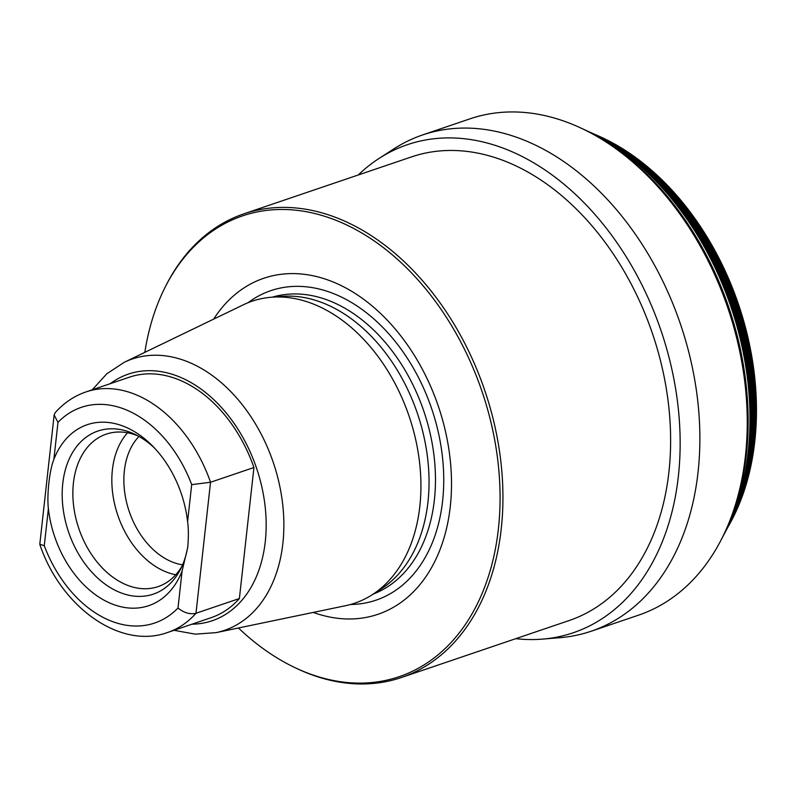 <?xml version="1.0" encoding="UTF-8"?>
<svg xmlns="http://www.w3.org/2000/svg" width="796" height="796" viewBox="0 0 796 796"><rect width="100%" height="100%" fill="white"/><g stroke="black" fill="none" stroke-linecap="round" stroke-linejoin="round"><path stroke-width="1.19" d="M182.602 564.832A72.018 50.387 71.2 0 1 124.365 470.715A72.018 50.387 -108.8 0 1 138.992 436.457M144.832 352.349A243.337 170.254 71.2 0 1 165.14 287.197L165.946 285.605A244.85 171.319 71.2 0 1 243.865 213.835L411.532 156.892A244.85 171.319 71.2 0 1 422.457 153.747A244.85 171.319 71.2 0 1 655.008 341.355A244.85 171.319 71.2 0 1 569.031 620.582L401.363 677.525A244.85 171.319 71.2 0 1 390.438 680.67A244.85 171.319 71.2 0 1 297.813 668.988A244.85 171.319 71.2 0 1 295.853 668.063L294.251 667.297A243.337 170.254 71.2 0 1 238.452 627.984M243.865 213.835A244.85 171.319 71.2 0 1 254.79 210.701A244.85 171.319 71.2 0 1 347.414 222.373A244.85 171.319 71.2 0 1 500.714 460.367A244.85 171.319 71.2 0 1 401.363 677.525M165.14 287.197A243.337 170.254 71.2 0 1 253.436 212.751A243.337 170.254 71.2 0 1 486.883 406.915A243.337 170.254 71.2 0 1 388.249 679.824A243.337 170.254 71.2 0 1 294.251 667.297M213.656 319.136A177.448 124.146 -108.8 0 1 338.807 284.451A177.448 124.146 71.2 0 1 450.884 500.047A177.448 124.146 71.2 0 1 313.266 612.413M271.197 297.256L281.774 296.381A156.852 109.748 -108.8 0 1 329.415 305.714A156.852 109.748 71.2 0 1 425.621 444.934A156.852 109.748 71.2 0 1 381.155 588.97L372.239 594.721A159.479 111.579 71.2 0 1 345.524 605.706L216.124 632.631A143.29 100.256 71.2 0 0 283.177 509.241A143.29 100.256 71.2 0 0 192.851 364.001A143.29 100.256 -108.8 0 0 124.285 362.27L243.327 304.808A159.479 111.579 -108.8 0 1 271.197 297.256A159.479 111.579 -108.8 0 1 319.634 306.739A159.479 111.579 71.2 0 1 417.452 448.277A159.479 111.579 71.2 0 1 372.239 594.721M85.998 391.911C74.167 395.99 63.899 402.905 55.183 412.666L54.148 414.975L57.979 422.348A113.918 79.7 -108.8 0 1 191.697 484.635L210.532 482.257A127.012 88.863 71.2 0 0 85.998 391.911L129.4 377.175A127.012 88.863 71.2 0 1 253.934 467.521L239.387 598.532A127.012 88.863 71.2 0 1 211.099 617.696L167.697 632.442A127.012 88.863 71.2 0 0 195.985 613.268L239.387 598.532M191.697 484.635L187.587 521.639C188.582 528.474 188.622 537.071 187.737 547.409L182.105 571.011A95.57 66.864 -108.8 0 1 108.306 602.343A95.57 66.864 -108.8 0 1 48.387 508.734L44.277 545.738A113.918 79.7 -108.8 0 0 177.996 608.025C184.075 612.88 190.075 614.631 195.985 613.268L210.532 482.257L253.934 467.521M44.277 545.738L39.8 544.215L54.148 414.975M187.587 521.639A95.57 66.864 -108.8 0 0 152.494 445.939A95.57 66.864 -108.8 0 0 53.869 459.362C51.73 464.735 50.078 472.535 48.894 482.744C47.78 493.162 47.611 501.818 48.387 508.734M154.633 448.168A86.117 60.257 -108.8 0 0 135.021 434.377A86.117 60.257 -108.8 0 0 62.785 483.341A86.117 60.257 71.2 0 0 105.181 584.204A86.117 60.257 71.2 0 0 180.712 568.901A86.117 60.257 71.2 0 0 187.886 545.897M182.155 565.847A80.525 56.337 71.2 0 1 158.066 586.622A80.525 56.337 71.2 0 1 97.301 562.274A80.525 56.337 71.2 0 1 73.421 483.013A80.525 56.337 -108.8 0 1 106.266 434.128A80.525 56.337 -108.8 0 1 138.026 435.919M127.539 432.775A80.525 56.337 -108.8 0 0 112.395 469.779A80.525 56.337 71.2 0 0 175.757 574.732M422.567 134.942L469.939 118.853A262.083 183.369 71.2 0 1 481.63 115.49A262.083 183.369 -108.8 0 1 580.801 127.997A262.083 183.369 -108.8 0 1 720.877 540.394A262.083 183.369 -108.8 0 1 638.521 615.169L591.149 631.258M515.748 638.671A257.735 180.334 -108.8 0 0 542.414 639.118L559.837 637.695A262.063 183.349 71.2 0 0 579.448 634.601A262.063 183.349 -108.8 0 0 591.139 631.238A262.063 183.349 -108.8 0 0 683.167 332.39A262.063 183.349 -108.8 0 0 434.268 131.599A262.063 183.349 71.2 0 0 422.577 134.962A262.063 183.349 71.2 0 0 393.811 148.912L379.135 158.394A257.735 180.334 -108.8 0 0 358.25 174.981M542.414 639.118A257.735 180.334 -108.8 0 0 561.707 636.074A257.735 180.334 -108.8 0 0 666.182 347.026A257.735 180.334 -108.8 0 0 418.915 141.37A257.735 180.334 -108.8 0 0 379.135 158.394M595.786 134.793L596.781 135.221A242.71 169.817 71.2 0 1 729.156 524.942L728.619 525.877M248.024 302.729A163.449 114.355 -108.8 0 1 339.932 296.351A163.449 114.355 71.2 0 1 443.621 472.943A163.449 114.355 71.2 0 1 350.519 604.492M373.215 594.095A156.852 109.748 71.2 0 0 433.79 453.909A156.852 109.748 71.2 0 0 335.842 303.535A156.852 109.748 -108.8 0 0 272.351 297.157M191.975 624.193A130.245 91.132 71.2 0 0 266.073 519.3A130.245 91.132 71.2 0 0 183.448 378.647A130.245 91.132 -108.8 0 0 110.286 383.672M57.979 422.348L53.869 459.362M182.105 571.011L177.996 608.025M726.032 530.643L726.977 528.902A248.442 173.826 -108.8 0 0 727.355 528.226L728.489 526.116A246.501 172.473 -108.8 0 0 595.527 134.683L593.348 133.708A248.442 173.826 -108.8 0 0 592.642 133.39L590.831 132.594M727.355 528.226A248.442 173.826 -108.8 0 0 593.348 133.708M725.504 531.619L726.221 530.295A250.352 175.16 -108.8 0 0 591.189 132.753L589.816 132.136M723.514 535.37L724.44 533.638A254.252 177.896 -108.8 0 0 724.818 532.932L725.922 530.832A252.292 176.523 -108.8 0 0 590.632 132.514L588.463 131.519A254.252 177.896 -108.8 0 0 587.747 131.191L585.956 130.375M724.818 532.932A254.252 177.896 -108.8 0 0 588.463 131.519M721.723 538.773L723.703 535.021A256.193 179.249 -108.8 0 0 586.314 130.544L582.463 128.773M720.877 540.394L721.972 538.305A260.123 181.995 -108.8 0 0 582.941 128.992L580.801 127.997M728.3 526.464L729.255 524.713A244.591 171.13 -108.8 0 0 596.99 135.33L595.179 134.524M124.285 362.27L106.823 373.762L92.276 389.781M173.976 630.303L195.269 634.153L216.124 632.631M39.83 544.454C60.884 607.069 120.236 649.894 167.697 632.442"/></g></svg>
